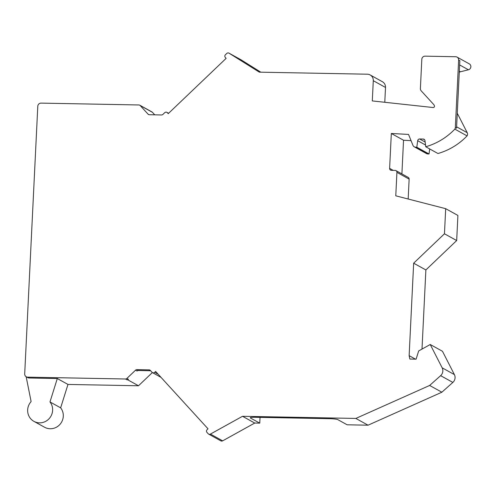 <?xml version="1.0" encoding="UTF-8"?>
<svg xmlns="http://www.w3.org/2000/svg" width="494" height="494" viewBox="0 0 494 494"><rect width="100%" height="100%" fill="white"/><g stroke="black" fill="none" stroke-linecap="round" stroke-linejoin="round"><path stroke-width="0.74" d="M396.923 172.357L409.143 179.118A1.927 1.859 -61 0 0 408.198 177.395L395.978 170.634A1.927 1.859 -61 0 1 396.923 172.357L395.774 195.822L445.687 208.678L444.458 233.786L413.657 263.185L409.137 355.655L409.853 359.052L416.096 359.169L418.677 350.925L430.243 344.509L442.167 367.832A6.428 6.194 119 0 1 440.636 375.656L429.644 385.456L355.834 418.437L242.517 416.294L210.432 434.084L222.652 440.846L254.737 423.049L259.758 423.148L260.042 417.368M136.894 369.642A1.927 1.859 -61 0 0 135.541 370.179L137.091 371.037A1.927 1.859 -61 0 1 138.444 370.5L136.894 369.642L149.071 369.876A1.927 1.859 -61 0 1 150.367 370.457L152.035 372.278A1.927 1.859 -61 0 0 154.684 372.334L155.61 371.445L208.023 428.817L207.097 429.7A1.927 1.859 119 0 0 206.967 432.404L208.184 433.738A1.927 1.859 -61 0 0 210.432 434.084M128.409 379.318L127.057 379.855A1.927 1.859 119 0 0 128.409 379.318L126.865 378.46L135.541 370.179M126.865 378.46A1.927 1.859 119 0 1 125.513 378.997L27.664 377.15A3.211 3.1 119 0 1 24.7 373.902L37.791 106.247A3.211 3.1 119 0 1 41.07 103.116L138.913 104.969A1.927 1.859 119 0 1 140.21 105.555L148.064 114.151A1.927 1.859 -61 0 0 149.361 114.732L161.538 114.966A1.927 1.859 119 0 0 162.89 114.429L164.73 112.675A1.927 1.859 119 0 1 167.38 112.725L168.522 113.354M241.109 59.854A1.927 1.859 119 0 1 241.282 59.947L229.062 53.185A1.927 1.859 -61 0 0 226.783 53.451L225.437 54.735A1.927 1.859 -61 0 0 225.307 57.44L226.141 58.36L168.219 113.645L167.38 112.725M229.062 53.185L259.35 72.161L367.357 74.205A6.428 6.194 119 0 1 373.291 80.695L372.297 100.924L433.096 107.531A1.284 1.241 119 0 0 434.492 106.476A3.211 3.1 -61 0 0 433.689 104.506L421.191 90.828A3.211 3.1 -61 0 1 420.388 88.556L421.82 59.286A3.211 3.1 -61 0 1 425.093 56.162L455.678 56.736A3.211 3.1 119 0 1 458.642 59.984L455.338 127.532A3.211 3.1 119 0 1 454.844 129.119A64.276 61.941 119 0 1 425.735 146.749L424.982 140.66A1.927 1.859 119 0 0 423.216 139.049L419.641 138.981L425.155 142.031M395.978 170.634A1.927 1.859 -61 0 0 395.138 170.411L391.396 170.337A1.927 1.859 119 0 1 389.618 168.392L391.322 133.479L408.538 134.424L412.935 145.304A3.211 3.1 -61 0 0 415.676 147.193L416.806 147.218L417.689 140.691A1.927 1.859 119 0 1 419.641 138.981M409.143 179.118L408.168 199.014M422.006 349.079L425.877 269.946L456.678 240.547L457.907 215.44L445.687 208.678M259.758 423.148L250.439 417.992A6.428 0.778 2.8 0 1 250.26 417.794A6.428 0.778 2.8 0 1 255.176 417.276L330.078 418.696A6.428 0.778 -177.2 0 1 337.822 419.641L347.146 424.797L368.055 425.192L441.864 392.217L452.856 382.418A6.428 6.194 119 0 0 454.387 374.588L442.463 351.271L430.243 344.509M208.641 434.103L220.861 440.864A1.927 1.859 -61 0 0 222.652 440.846M152.356 372.556L138.505 385.771L67.974 384.437L60.651 407.84A12.856 12.387 119 0 1 60.256 424.05A12.856 12.387 119 0 1 44.59 427.254L33.913 421.351A12.856 12.387 119 0 1 31.116 401.579L26.151 376.706M139.753 105.191L151.973 111.953A1.927 1.859 119 0 1 152.43 112.311L154.733 114.836M241.282 59.947L260.826 72.192M370.16 74.952L382.381 81.714A6.428 6.194 119 0 1 385.511 87.457L384.783 102.283M457.08 57.113L469.3 63.874A3.211 3.1 119 0 1 468.398 69.778L459.636 64.93M459.334 71.167L460.439 71.778L468.398 69.778M460.439 71.778A3.211 3.1 -61 0 0 459.278 72.34M456.61 126.822L467.219 132.695L457.277 113.237M467.219 132.695A3.211 3.1 119 0 1 467.065 135.881A64.276 61.941 119 0 1 437.956 153.511L425.735 146.749M429.706 148.947L429.027 153.98L427.897 153.955A3.211 3.1 -61 0 1 426.495 153.585L414.275 146.823M411.057 140.654L403.542 140.24L401.9 173.907M391.322 133.479L403.542 140.24M416.806 147.218L429.027 153.98M454.844 129.119L467.065 135.881M455.338 127.532L456.542 128.199L459.846 60.651L458.642 59.984M166.923 112.366L168.473 113.219A1.927 1.859 119 0 1 168.584 113.293M138.444 370.5L150.689 370.772M67.974 384.437L57.304 378.534L29.214 378.003A3.211 3.1 119 0 1 27.812 377.632L26.262 376.774M57.304 378.534L49.98 401.937A12.856 12.387 119 0 1 49.585 418.146A12.856 12.387 119 0 1 33.913 421.351M138.505 385.771L127.835 379.867M60.651 407.84L49.98 401.937M242.517 416.294L254.737 423.049M368.055 425.192L355.834 418.437M441.864 392.217L429.644 385.456M415.46 359.157L409.137 355.655M425.877 269.946L413.657 263.185M456.678 240.547L444.458 233.786M389.618 168.392L393.199 170.374M415.676 147.193L427.897 153.955M417.689 140.691L425.519 145.02M423.216 139.049L424.692 139.864M385.511 87.457L373.291 80.695M152.43 112.311L140.21 105.555M149.071 114.707L148.064 114.151M29.214 378.003L27.664 377.15M127.057 379.855L125.513 378.997M149.071 369.876L150.614 370.728M154.684 372.334L158.191 374.273M452.856 382.418L440.636 375.656M454.387 374.588L442.167 367.832M250.458 417.615L250.439 417.992M228.975 53.136L241.196 59.898M161.001 377.348L152.492 372.643"/></g></svg>
